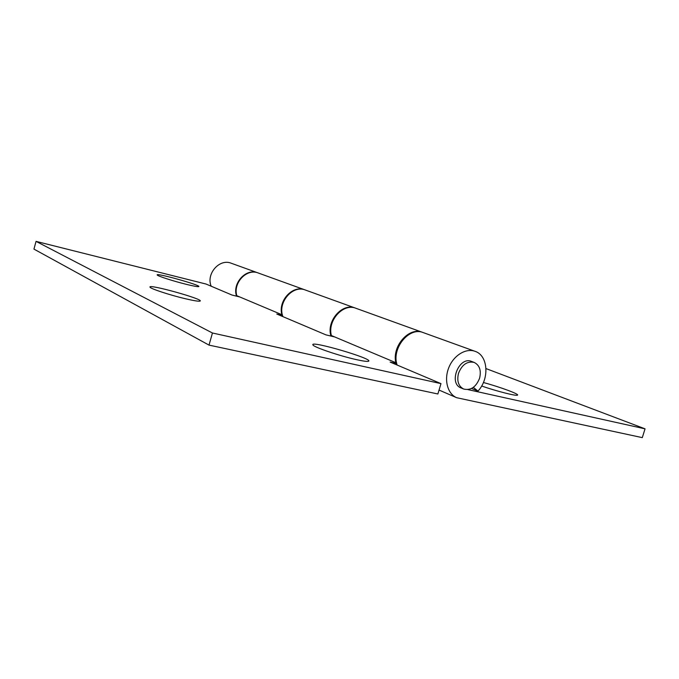 <?xml version="1.0" encoding="UTF-8"?>
<svg xmlns="http://www.w3.org/2000/svg" width="679" height="679" viewBox="0 0 679 679"><rect width="100%" height="100%" fill="white"/><g stroke="black" fill="none" stroke-linecap="round" stroke-linejoin="round"><path stroke-width="1.02" d="M185.214 298.701C193.888 300.729 198.845 301.527 200.093 301.077C204.421 299.354 147.428 283.491 150.017 287.166C150.314 288.651 169.937 295.102 185.214 298.701M356.356 359.615C363.384 361.177 367.466 361.712 368.604 361.22C373.849 358.911 309.7 340.103 312.917 344.89C313.248 346.977 339.449 355.906 356.356 359.615M186.386 284.357C193.693 286.148 197.81 286.886 198.743 286.589C201.867 285.477 155.253 272.415 157.197 274.961C157.316 275.971 173.663 281.242 186.386 284.357M396.731 363.579L390.119 362.068L440.977 383.627L212.451 332.999L36.046 241.368L33.95 249.108L209.013 345.11L437.879 393.981L440.977 383.627M282.54 315.429L276.777 314.029L325.971 334.883L334.739 336.954M36.046 241.368L206.043 284.043L231.98 295.034L239.84 296.986M422.864 332.472L422.482 332.328C409.14 326.565 391.749 346.171 395.849 362.696L396.519 362.569M479.586 378.237C481.411 370.479 479.612 365.209 474.197 362.425C467.237 360.948 462 364.589 458.495 373.348C456.721 380.961 458.427 386.19 463.63 389.025C470.7 390.705 476.021 387.115 479.586 378.237M474.197 362.425L471.557 361.432C459.08 355.932 448.174 383.38 461.033 387.938L463.63 389.025M395.849 362.696L331.369 335.536C327.27 320.454 343.328 302.885 356 308.308L422.482 332.328M305.168 289.95L304.896 289.848C292.827 284.713 277.847 300.738 281.887 314.7L282.345 314.632M281.887 314.7L236.81 295.713C232.863 282.795 246.825 268.163 258.283 273.009L304.896 289.848M212.451 332.999L209.013 345.11M483.406 382.515C499.829 386.928 519.893 394.312 517.449 395.153C516.363 396.23 496.697 391.231 481.64 386.012M355.677 308.198L355.363 308.079C342.411 302.511 326.158 320.946 330.945 336.063M355.363 308.079L305.44 290.043C292.691 284.577 277.287 302.605 282.914 316.626M473.348 387.361L477.957 391.104C489.686 378.814 488.167 355.423 475.062 351.323L423.263 332.608C409.182 326.472 391.24 348.497 397.122 365.039M475.062 351.323C465.87 347.877 453.589 355.406 448.768 367.721C443.828 379.994 447.588 393.896 456.644 397.699L642.292 437.632L645.05 428.839L467.924 389.602M486.011 368.587L645.05 428.839M471.557 388.464L477.957 391.104M258.054 272.924L257.825 272.839C246.121 267.882 232.014 283.211 236.547 296.171M257.825 272.839L231.242 263.24C219.563 258.283 205.864 273.841 211.177 286.215M456.644 397.699L439.05 390.06"/></g></svg>
